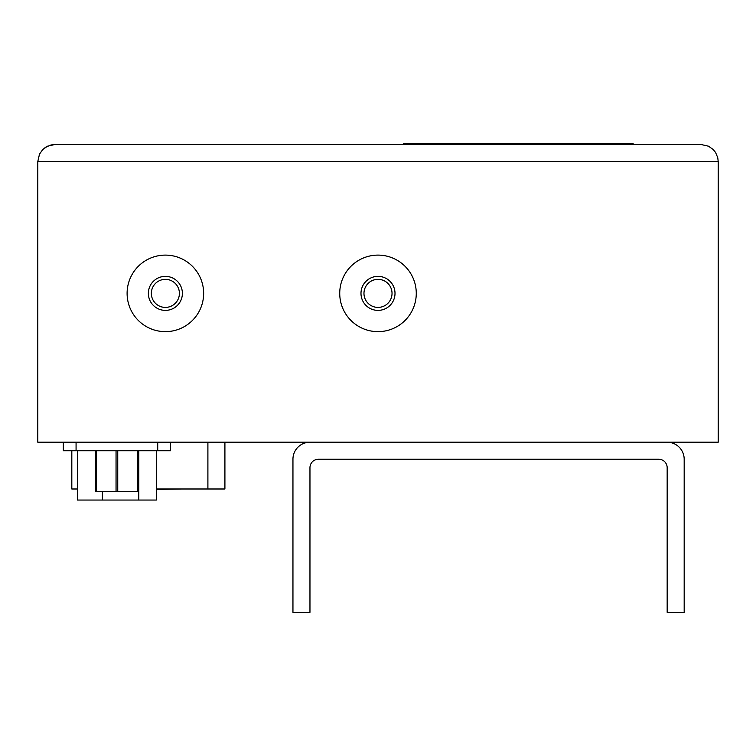 <?xml version="1.0" encoding="UTF-8"?>
<svg xmlns="http://www.w3.org/2000/svg" width="756" height="756" viewBox="0 0 756 756"><rect width="100%" height="100%" fill="white"/><g stroke="black" fill="none" stroke-linecap="round" stroke-linejoin="round"><path stroke-width="1.13" d="M718.2 442.213L37.8 442.213L37.8 161.548L39.482 154.167L42.78 149.518L45.757 147.146L51.021 144.963L54.81 144.538L47.43 146.22L42.78 149.518L39.482 154.167L37.8 161.548L718.2 161.548L717.775 157.758L715.592 152.495L713.22 149.518L708.57 146.22L701.19 144.538L54.81 144.538L403.515 144.538L403.515 143.687L633.15 143.687L633.15 144.538L701.19 144.538L708.57 146.22L713.22 149.518L715.592 152.495L717.775 157.758L718.2 161.548L718.2 442.213M633.15 144.538L403.515 144.538M378 331.648A38.273 38.273 0 0 1 344.859 274.239A38.273 38.273 0 0 1 411.141 274.239A38.273 38.273 0 0 1 378 331.648M378 310.385A17.01 17.01 0 0 0 392.733 284.87A17.01 17.01 0 0 0 363.267 284.87A17.01 17.01 0 0 0 378 310.385M378 307.409A14.033 14.033 0 0 1 365.847 286.363A14.033 14.033 0 0 1 390.153 286.363A14.033 14.033 0 0 1 378 307.409M165.375 331.648A38.273 38.273 0 0 1 132.234 274.239A38.273 38.273 0 0 1 198.516 274.239A38.273 38.273 0 0 1 165.375 331.648M165.375 310.385A17.01 17.01 0 0 0 180.108 284.87A17.01 17.01 0 0 0 150.642 284.87A17.01 17.01 0 0 0 165.375 310.385M165.375 307.409A14.033 14.033 0 0 1 153.222 286.363A14.033 14.033 0 0 1 177.528 286.363A14.033 14.033 0 0 1 165.375 307.409M138.159 450.718L138.159 491.542L95.634 491.542L95.634 450.718M63.315 442.213L63.315 450.718L170.478 450.718L170.478 442.213M77.433 450.718L77.433 500.047L156.36 500.047L156.36 450.718M224.91 442.213L224.91 488.99L156.36 488.99M77.433 488.99L71.82 488.99L71.82 450.718M156.36 489.415L182.385 488.99M309.96 442.213A17.01 17.01 0 0 0 292.95 459.223L292.95 612.313L309.96 612.313L309.96 467.728A8.505 8.505 0 0 1 318.465 459.223L658.665 459.223A8.505 8.505 0 0 1 667.17 467.728L667.17 612.313L684.18 612.313L684.18 459.223A17.01 17.01 0 0 0 667.17 442.213M117.747 450.718L117.747 491.542M137.309 450.718L137.309 491.542M116.046 450.718L116.046 491.542M96.484 450.718L96.484 491.542M76.072 450.718L76.072 442.213M157.72 450.718L157.72 442.213M138.792 500.047L138.792 450.718M102.391 500.047L102.391 491.542M207.9 442.213L207.9 488.99"/></g></svg>
